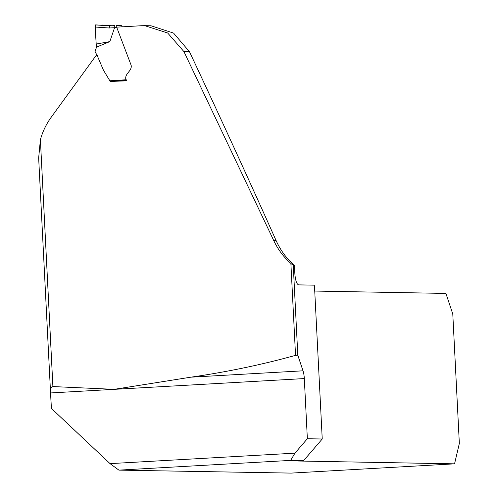 <?xml version="1.0" encoding="UTF-8"?>
<svg xmlns="http://www.w3.org/2000/svg" width="498" height="498" viewBox="0 0 498 498"><rect width="100%" height="100%" fill="white"/><g stroke="black" fill="none" stroke-linecap="round" stroke-linejoin="round"><path stroke-width="0.75" d="M110.114 81.46L126.374 80.832C123.199 73.785 132.524 71.444 131.117 65.163L116.65 27.153A1036.363 21.047 -2.9 0 0 141.469 25.728L144.731 25.672L167.67 32.992L183.943 51.63L273.751 240.578C278.015 249.585 283.723 257.205 290.882 263.436L295.538 355.354C261.649 364.748 226.771 372.018 190.902 377.173L303.008 370.817L297.81 355.23L295.538 355.354M97.291 55.589L96.095 55.502L51.331 117.08C46.314 123.958 42.666 131.503 40.394 139.726L52.894 386.566L114.173 389.343L190.902 377.173M51.387 408.41L110.046 463.632L118.898 470.131L291.131 473.1L454.55 463.837L297.879 461.005L303.606 460.631L322.237 439.006L314.487 286.101A10.956 3.106 -93.2 0 1 314.194 285.161L298.756 284.881C296.758 284.37 295.457 280.704 294.866 273.881L294.43 265.322L293.26 265.303L297.81 355.23M322.237 439.006L307.359 438.738L304.315 378.567A10.956 3.106 86.8 0 0 303.008 370.817M151.006 25.784L173.553 33.086L189.483 51.73C219.711 116.065 248.595 179.031 276.122 240.621C280.71 250.693 286.817 258.929 294.43 265.322M303.606 460.631L290.676 460.395L118.898 470.131M290.676 460.395L294.941 453.155L307.359 438.738M51.406 408.702L50.609 392.947C49.9 389.722 50.659 387.593 52.894 386.566M294.941 453.155L110.046 463.632M97.178 55.515L96.095 55.502M314.742 291.056L445.915 293.422L452.788 314.033L459.343 443.432L454.55 463.837M40.394 139.726L38.657 158.003M293.26 265.303A69.845 66.969 91 0 1 290.882 263.436M126.355 80.439L110.095 81.46L126.355 80.458M110.145 81.435L109.84 80.776L126.274 79.761M96.743 47.03L109.828 41.614L96.201 44.054L96.743 47.03L95.317 50.08L95.081 51.954L96.83 54.699L103.441 70.156L109.84 80.776M102.071 25.018L111.938 25.747L95.404 24.9L109.554 25.877L114.901 25.585L114.565 27.707L109.205 28L95.118 27.029L96.201 44.054L95.535 32.824L96.014 24.912L102.445 25.386M109.828 41.614L114.565 27.707M122.346 26.83L121.35 25.603L116.657 25.485L116.868 27.49M95.118 27.029L95.404 24.9M114.914 25.585L109.548 25.877L109.205 28M304.315 378.567L50.609 392.947M273.751 240.578L276.122 240.621M183.943 51.63L189.483 51.73M116.781 27.496L114.577 27.62M51.356 408.59L38.663 158.034M144.7 25.666L150.975 25.778"/></g></svg>
